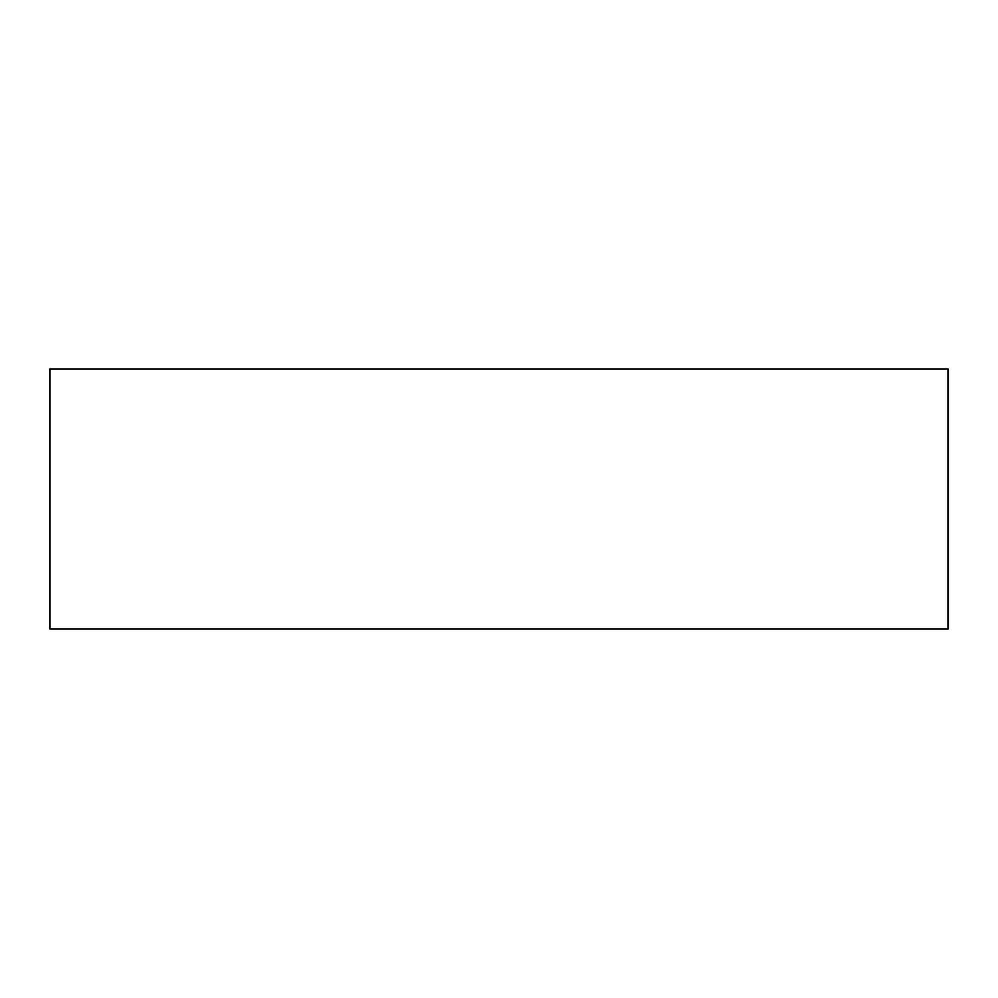 <?xml version="1.0" encoding="UTF-8"?>
<svg xmlns="http://www.w3.org/2000/svg" width="998" height="998" viewBox="0 0 998 998"><rect width="100%" height="100%" fill="white"/><g stroke="black" fill="none" stroke-linecap="round" stroke-linejoin="round"><path stroke-width="1.5" d="M948.1 499L948.1 427.618L948.1 499M948.1 368.936L948.1 629.064L49.9 629.064L49.9 368.936L948.1 368.936"/></g></svg>

